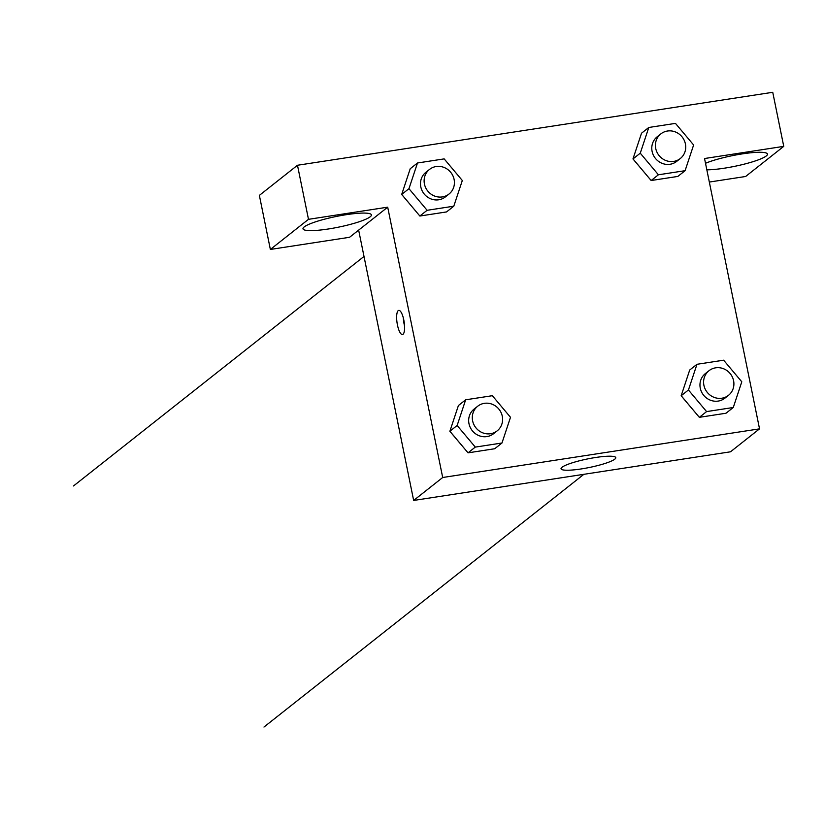 <?xml version="1.0" encoding="UTF-8"?>
<svg xmlns="http://www.w3.org/2000/svg" width="825" height="825" viewBox="0 0 825 825"><rect width="100%" height="100%" fill="white"/><g stroke="black" fill="none" stroke-linecap="round" stroke-linejoin="round"><path stroke-width="1.24" d="M709.325 182.057L745.625 176.488L783.75 146.365L704.54 158.524L759.536 428.856L730.496 451.801L413.655 500.445L358.648 230.113L349.573 237.28L270.363 249.449L308.488 219.326L387.698 207.168L358.648 230.113M270.363 249.449L259.37 195.381L297.485 165.258L772.747 92.297L783.75 146.365M328.123 229.02A34.918 5.466 -11.5 0 1 302.992 228.814A34.918 5.466 -11.5 0 1 336.115 216.501A34.918 5.466 -11.5 0 1 371.415 214.892A34.918 5.466 -11.5 0 1 328.123 229.02M705.509 163.288A34.918 5.466 -11.5 0 1 743.273 153.739A34.918 5.466 -11.5 0 1 767.467 154.089A34.918 5.466 -11.5 0 1 724.175 168.218A34.918 5.466 -11.5 0 1 706.839 169.826M308.488 219.326L297.485 165.258M453.791 206.198L427.113 210.292L408.963 188.688L417.491 162.989L444.17 158.885L462.32 180.5L453.791 206.198L446.531 211.932L419.853 216.026L401.682 194.442M501.971 443.004L475.293 447.098L457.143 425.494L465.671 399.795L492.35 395.701L510.5 417.306L501.971 443.004L494.711 448.738L468.033 452.843L449.852 431.258M733.27 407.498L706.592 411.593L688.442 389.988L696.97 364.289L723.638 360.195L741.799 381.8L733.27 407.498L726.01 413.232L699.332 417.326L681.151 395.742M685.09 170.693L677.83 176.426L651.152 180.52L632.971 158.936L641.52 133.217L648.79 127.473L675.458 123.379L693.619 144.983L685.09 170.693L658.412 174.787L640.262 153.182L648.79 127.473M759.536 428.856L442.695 477.5L387.698 207.168M562.011 467.27A27.926 4.373 -11.5 0 1 591.638 458.153A27.926 4.373 -11.5 0 1 615.78 457.648A27.926 4.373 -11.5 0 1 589.277 467.497A27.926 4.373 -11.5 0 1 561.041 468.786A27.926 4.373 -11.5 0 1 562.011 467.27M442.695 477.5L413.655 500.445M403.023 334.3A12.22 3.568 81.3 0 1 402.476 334.548A12.22 3.568 81.3 0 1 397.093 323.008A12.22 3.568 81.3 0 1 398.764 310.386A12.22 3.568 81.3 0 1 403.982 320.935A12.22 3.568 81.3 0 1 403.023 334.3M403.332 317.945A12.22 3.568 -98.7 0 0 404.559 325.978M709.015 370.703L705.385 373.57A15.696 14.809 51.7 0 0 703.498 395.072A15.696 14.809 51.7 0 0 724.845 398.207L728.475 395.34A15.696 14.809 51.7 0 0 733.59 380.748A15.696 14.809 51.7 0 0 709.015 370.703A15.696 14.809 51.7 0 0 707.128 392.205A15.696 14.809 51.7 0 0 728.475 395.34M688.442 389.988L681.182 395.722L689.7 370.023L696.97 364.289M726.01 413.232L699.332 417.326L681.182 395.722M706.592 411.593L699.332 417.326M477.727 406.209L474.086 409.087A15.696 14.809 51.7 0 0 472.199 430.578A15.696 14.809 51.7 0 0 493.556 433.713L497.186 430.846A15.696 14.809 51.7 0 0 502.291 416.254A15.696 14.809 51.7 0 0 477.727 406.209A15.696 14.809 51.7 0 0 475.829 427.711A15.696 14.809 51.7 0 0 497.186 430.846M457.143 425.494L449.883 431.228L458.411 405.529L465.671 399.795M494.711 448.738L468.033 452.843L449.883 431.228M475.293 447.098L468.033 452.843M660.835 133.898L657.205 136.764A15.696 14.809 51.7 0 0 655.318 158.266A15.696 14.809 51.7 0 0 676.665 161.401L680.295 158.534A15.696 14.809 51.7 0 0 685.41 143.932A15.696 14.809 51.7 0 0 660.835 133.898A15.696 14.809 51.7 0 0 658.948 155.399A15.696 14.809 51.7 0 0 680.295 158.534M640.262 153.182L633.002 158.916L651.152 180.52L677.83 176.426M658.412 174.787L651.152 180.52M429.547 169.403L425.917 172.27A15.696 14.809 51.7 0 0 424.019 193.772A15.696 14.809 51.7 0 0 445.376 196.907L449.006 194.04A15.696 14.809 51.7 0 0 454.111 179.448A15.696 14.809 51.7 0 0 429.547 169.403A15.696 14.809 51.7 0 0 427.649 190.905A15.696 14.809 51.7 0 0 449.006 194.04M408.963 188.688L401.703 194.422L410.231 168.723L417.491 162.989M446.531 211.932L419.853 216.026L401.703 194.422M427.113 210.292L419.853 216.026M364.011 256.451L73.508 485.956M583.863 474.313L263.969 727.042"/></g></svg>
